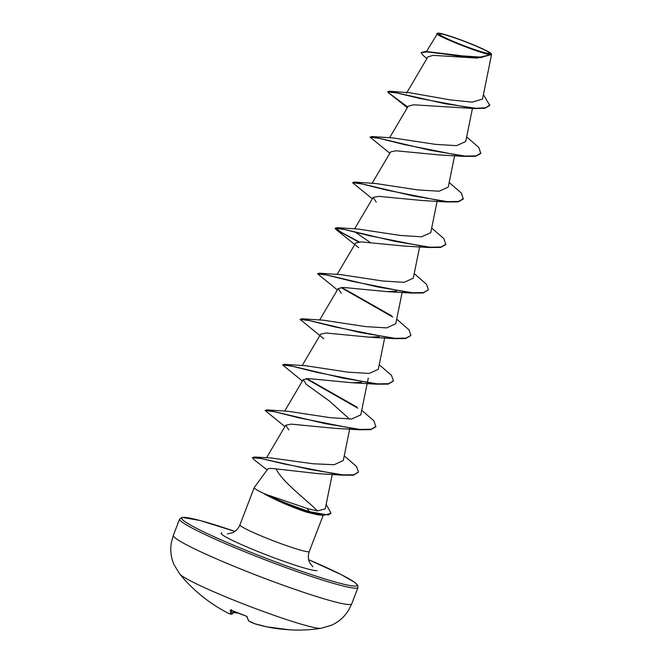 <?xml version="1.0" encoding="UTF-8"?>
<svg xmlns="http://www.w3.org/2000/svg" width="663" height="663" viewBox="0 0 663 663"><rect width="100%" height="100%" fill="white"/><g stroke="black" fill="none" stroke-linecap="round" stroke-linejoin="round"><path stroke-width="0.99" d="M245.625 615.869L247.183 616.797A152.805 22.219 106.6 0 0 249.015 621.156A152.739 78.085 107.8 0 0 255.006 623.817L255.006 623.817A152.739 147.915 108.3 0 0 266.998 626.883L266.998 626.883A152.805 151.313 -64.8 0 0 287.568 629.651L289.408 629.8A152.457 24.133 88.9 0 0 289.872 629.85A152.846 152.846 0 0 0 321.116 628.309L321.116 628.309A76.427 5.934 21 0 0 321.182 628.3M227.285 612.72A152.739 131.705 -66.7 0 0 228.18 613.184L228.18 613.184A0.82 0.796 -63.7 0 1 228.18 613.184A0.82 0.796 -63.7 0 1 228.188 613.192L227.285 612.72A152.846 152.846 0 0 1 179.731 574.034A76.427 5.934 21 0 0 248.418 605.899A76.427 5.934 21 0 0 321.066 628.317A76.427 5.934 21 0 0 321.116 628.309L331.765 625.126L334.508 623.726C340.343 620.435 345.033 615.927 348.589 610.2L351.721 603.86A95.53 7.426 21 0 1 350.478 604.49A95.53 7.426 21 0 1 253.639 574.141A95.53 7.426 21 0 1 173.35 535.389L179.632 519.03A95.53 7.426 -159 0 0 259.921 557.782A95.53 7.426 -159 0 0 356.752 588.131A95.53 7.426 -159 0 0 358.003 587.501L351.721 603.86M232.042 614.137A0.82 0.787 -82 0 1 231.569 614.22L228.188 613.192A152.739 38.951 -65 0 0 231.329 614.145A152.805 20.147 -63.3 0 1 230.301 610.101L231.702 610.35A152.457 143.581 -1.6 0 0 238.572 613.258A152.457 143.581 -1.6 0 0 245.583 615.852M439.726 33.854A26.843 2.088 -159 0 1 468.675 43.062A26.843 2.088 -159 0 1 489.153 53.446A26.843 2.088 -159 0 1 483.451 52.352A26.843 2.088 -159 0 1 444.483 37.393A26.843 2.088 -159 0 1 439.726 33.854M437.953 33.15A28.766 2.238 -159 0 1 466.072 41.885A28.766 2.238 -159 0 1 491.275 53.769A28.766 2.238 -159 0 1 490.918 54.151A28.766 2.238 -159 0 1 460.719 44.603A28.766 2.238 -159 0 1 437.721 33.208A28.766 2.238 -159 0 1 437.953 33.15M491.275 53.769L491.548 54.581L477.103 58.062L427.221 51.929L421.096 52.576L425.745 51.424L462.335 56.562L480.725 57.623L491.034 54.523M267.695 469.089L254.252 487.562A37.153 2.884 21 0 0 254.219 487.62A37.153 2.884 21 0 0 264.869 493.993L307.334 508.538L317.486 510.933C307.541 500.582 282.595 482.407 276.09 468.89C270.264 468.111 267.429 468.351 267.587 469.603M407.712 107.025L387.88 92.256L387.93 91.494L389.72 91.245L409.527 92.712L450.268 99.889L472.114 102.119L482.515 99.077L491.548 54.581M477.103 58.062L433.196 55.36L427.925 56.844L406.485 93.218M387.789 91.875L397.046 93.002L420.035 98.514L474.161 108.558L413.579 104.787L408.193 106.221L389.587 137.771M466.669 136.926L478.951 147.609L480.741 153.501L475.611 156.311L463.984 156.393L439.718 154.976L396.043 150.783L390.64 151.877L372.1 183.328M449.183 182.482L461.465 193.165L463.255 199.066L458.125 201.867L446.497 201.958L422.223 200.533L378.548 196.339L373.153 197.441L376.228 202.107M431.688 228.047L443.978 238.721L445.768 244.622L440.63 247.432L429.002 247.514L404.737 246.097L361.053 241.896L355.666 242.998L337.127 274.441M396.673 291.107L387.25 291.654L343.567 287.452L338.18 288.554L341.246 293.22M379.186 336.663L369.763 337.21L326.088 333.017L320.693 334.111L302.146 365.562M361.691 382.228L352.268 382.766L308.593 378.573L303.198 379.675L306.273 384.333L329.246 400.916L349.567 419.107M361.741 410.281L374.023 420.955L375.813 426.856L370.683 429.665L359.056 429.748L334.782 428.331L291.098 424.129L285.712 425.232L288.786 429.897M358.385 472.222L353.404 475.189L341.843 475.156L318.041 473.631L276.09 468.89M317.486 510.933L325.243 508.869L332.246 474.393M344.246 455.837L356.537 466.512L358.468 472.031L353.777 474.766L342.771 474.841L309.538 469.387L254.617 457.022L270.678 457.934L313.234 463.785L334.251 464.697L343.31 460.437L349.766 428.663M375.954 426.475L371.065 429.243L360.001 429.433L325.268 423.649L266.916 409.883L288.198 411.292L330.381 417.698L351.622 419.016L360.805 414.881L367.252 383.098M379.228 364.716L391.51 375.399L393.441 380.918L388.551 383.686L377.496 383.869L342.763 378.084L284.41 364.319L305.693 365.736L347.876 372.142L369.117 373.451L378.291 369.324L384.664 337.923M396.714 319.16L408.996 329.842L410.936 335.362L406.038 338.13L394.974 338.312L360.249 332.528L301.897 318.762L323.171 320.179L365.354 326.577L386.604 327.895L395.778 323.759L402.151 292.366M414.201 273.604L426.491 284.278L428.422 289.797L423.524 292.565L412.469 292.756L377.736 286.971L319.384 273.206L340.666 274.623L382.841 281.021L404.09 282.339L413.264 278.203L419.646 246.802M370.493 242.683L355.302 232.158M445.909 244.241L441.019 247.009L429.955 247.2L395.231 241.415L336.87 227.649L358.161 229.058L400.344 235.464L421.585 236.774L430.759 232.647L437.132 201.245M463.396 198.685L458.506 201.453L447.442 201.635L412.709 195.85L354.357 182.085L375.639 183.502L417.814 189.908L439.063 191.217L448.246 187.09L454.619 155.689M480.882 153.128L475.993 155.888L464.929 156.078L430.204 150.294L371.852 136.528L393.126 137.945L435.309 144.343L456.558 145.661L465.733 141.526L472.446 108.45M482.515 99.077L491.565 54.523M425.745 51.424L462.741 55.907L480.31 57.059L490.695 54.623C484.172 55.112 430.038 33.481 437.439 33.382M426.5 51.465L437.721 33.208M474.161 108.558L484.985 108.243L489.75 105.409L483.435 94.618M426.897 58.593L423.135 55.419L421.096 52.576M389.72 91.245L444.931 103.701L475.976 108.276L485.623 107.754L489.899 105.027M264.869 493.993L264.794 494.184C277.407 500.979 291.239 506.938 306.273 512.068L317.618 514.786L323.378 515.416L309.646 512.109L307.334 508.538M387.88 92.256L407.322 107.688M463.984 156.393L404.306 144.575L379.725 138.443L370.07 137.158L389.836 153.244M446.497 201.958L386.819 190.132L362.238 184.007L352.583 182.715L372.349 198.809M429.002 247.514L369.332 235.696L344.752 229.564L335.097 228.271L336.141 229.555L358.484 241.962M428.422 289.797L423.143 292.988L411.516 293.071L351.838 281.253L327.265 275.12L317.602 273.836L337.376 289.922M340.989 287.518L392.753 317.047M410.853 335.544L405.657 338.544L394.029 338.627L334.351 326.809L309.778 320.685L300.115 319.392L323.759 338.776M393.366 381.101L388.17 384.109L376.534 384.192L316.864 372.366L292.284 366.241L282.629 364.948L302.394 381.043M306.016 378.631L357.771 408.159M359.056 429.748L299.378 417.93L274.797 411.798L265.142 410.513L284.908 426.599M341.843 475.156L284.27 463.984L261.363 458.572L252.454 457.752L253.929 459.55L267.09 469.926M326.155 504.369L331.036 513.195L323.378 515.416M371.852 136.528L370.07 137.158M354.357 182.085L352.583 182.715M336.87 227.649L335.097 228.271M335.254 228.122L342.116 232.754L359.255 241.912M319.384 273.206L317.759 273.678M341.76 287.469L391.676 315.853M301.897 318.762L300.115 319.392M284.41 364.319L282.629 364.948M306.787 378.581L356.702 406.974M266.916 409.883L265.142 410.513M254.617 457.022L252.586 457.586M331.036 513.195L328.276 515.002L309.787 511.728A35.993 2.793 21 0 1 264.777 493.728M264.794 494.184A35.993 2.793 21 0 0 309.646 512.109L306.273 512.068M232.406 613.772L232.415 613.764A0.82 0.812 148.7 0 1 231.329 614.145A0.82 0.787 -82 0 0 231.569 614.22A0.82 0.82 0 0 0 232.415 613.772L233.649 611.236L232.415 613.772A151.993 20.039 116.7 0 1 231.428 610.258M233.277 612.024L233.749 612.173A151.918 75.607 119.4 0 0 236.567 612.479M289.872 629.85L266.998 626.883A0.82 0.82 0 0 0 267.007 626.883M254.998 623.817A0.82 0.82 0 0 1 254.965 623.808A0.82 0.704 -70.7 0 0 255.006 623.817L266.998 626.883M248.816 621.065A0.82 0.704 -61.4 0 0 249.015 621.156A0.82 0.804 -37 0 1 248.617 620.875A0.82 0.82 0 0 0 248.882 621.107L254.965 623.808M246.694 616.358A0.82 0.787 -13.7 0 0 247.183 616.797M231.039 610.093A0.82 0.796 176.1 0 1 230.301 610.101M238.009 613.06L233.02 612.637A0.82 0.82 0 0 1 232.978 612.629A0.82 0.696 -82 0 0 233.749 612.173L234.08 611.427M308.693 559.729A93.889 7.293 -159 0 1 355.832 586.009A93.889 7.293 -159 0 1 254.575 553.787A93.889 7.293 -159 0 1 182.971 517.471A93.889 7.293 -159 0 1 234.851 531.386L200.127 520.53L182.159 517.372L179.632 519.03M323.146 515.383L309.281 551.5A37.153 2.884 -159 0 1 308.801 551.749A37.153 2.884 -159 0 1 271.142 539.947A37.153 2.884 -159 0 1 239.923 524.872C238.373 528.61 235.854 531.245 232.357 532.787L227.417 533.864M316.997 570.611A51.706 4.019 -159 0 1 261.239 552.867A51.706 4.019 -159 0 1 221.798 532.87M231.387 609.736L230.857 610.101L246.661 616.242L248.617 620.875M358.003 587.501L357.614 585.089L354.788 582.421L341.064 574.539L308.685 559.729M373.153 197.441L354.614 228.884M338.18 288.554L319.632 320.005M368.272 378.084L367.335 382.708M303.198 379.675L284.659 411.118M285.712 425.232L266.534 457.752M254.219 487.62L239.923 524.872M309.281 551.5C307.872 555.528 308.055 559.332 309.836 562.912L312.812 566.724M358.733 247.664L336.141 229.555M387.25 291.654L411.516 293.071M369.763 337.21L394.029 338.627M352.268 382.766L376.534 384.192M179.731 574.034L173.955 564.545L172.844 561.669C170.714 555.321 170.242 548.831 171.435 542.193L173.35 535.389"/></g></svg>
